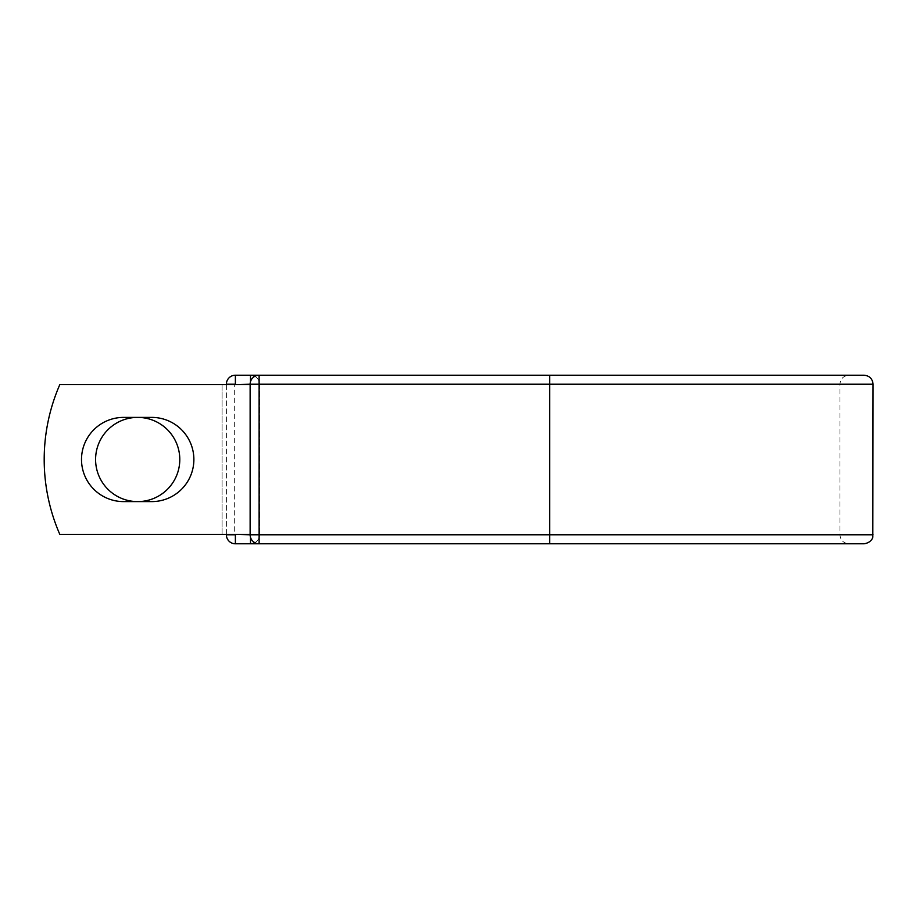 <?xml version="1.0" encoding="UTF-8"?>
<svg xmlns="http://www.w3.org/2000/svg" width="919" height="919" viewBox="0 0 919 919"><rect width="100%" height="100%" fill="white"/><g stroke="black" fill="none" stroke-linecap="round" stroke-linejoin="round"><path stroke-width="0.69" stroke-dasharray="4.59 3.45" d="M81.504 459.5A42.102 42.102 0 0 0 123.605 501.602L151.773 501.602A42.102 42.102 0 0 0 193.875 459.5A42.102 42.102 0 0 0 151.773 417.398L123.605 417.398A42.102 42.102 0 0 0 81.504 459.5M95.587 459.5A42.102 42.102 0 0 1 137.689 417.398A42.102 42.102 0 0 1 179.791 459.5A42.102 42.102 0 0 1 137.689 501.602A42.102 42.102 0 0 1 95.587 459.5M250.129 534.41L250.129 384.59L249.44 384.59L250.129 384.59L250.129 534.41L250.129 384.59L250.129 534.41L59.827 534.41A187.292 187.292 0 0 1 59.827 384.59A187.292 187.292 0 0 0 59.827 534.41A187.292 187.292 0 0 1 59.827 384.59L249.44 384.59L234.311 384.59L234.311 534.41L250.129 534.41L234.311 534.41M250.129 384.59L59.827 384.59L222.088 384.59L222.088 534.41L59.827 534.41L222.088 534.41L222.088 384.59L234.311 384.59M226.384 534.41L226.384 384.59M864.055 375.216L235.379 375.216A8.995 8.995 0 0 0 226.384 384.211L226.384 534.789A8.995 8.995 0 0 0 235.379 543.784L864.055 543.784M259.491 384.211L259.491 534.789L259.491 384.211A8.995 8.995 0 0 0 250.508 375.216A8.995 8.995 0 0 1 259.491 384.211L250.129 384.211L250.129 534.789A8.995 8.995 0 0 0 259.124 543.784L259.124 375.216A8.995 8.995 0 0 0 250.129 384.211L259.491 384.211A8.995 8.995 0 0 0 254.816 376.319A8.995 8.995 0 0 1 259.491 384.211M250.508 537.362L250.129 534.789L549.711 534.789L549.711 375.216L848.926 375.216C843.47 375.756 840.471 378.754 839.943 384.211L839.943 534.789C840.471 540.246 843.47 543.244 848.926 543.784L549.711 543.784L549.711 534.789L839.943 534.789L259.491 534.789A8.995 8.995 0 0 1 250.508 543.784A8.995 8.995 0 0 0 259.491 534.789A8.995 8.995 0 0 1 254.816 542.681A8.995 8.995 0 0 0 259.491 534.789L250.508 534.789L250.508 381.638M848.926 543.784L549.711 543.784M848.926 375.216L549.711 375.216M235.379 375.216A8.995 8.995 0 0 0 226.384 384.211L873.05 384.211M873.05 534.789L226.384 534.789A8.995 8.995 0 0 0 235.379 543.784"/><path stroke-width="1.38" d="M81.504 459.5A42.102 42.102 0 0 0 123.605 501.602L151.773 501.602A42.102 42.102 0 0 0 193.875 459.5A42.102 42.102 0 0 0 151.773 417.398L123.605 417.398A42.102 42.102 0 0 0 81.504 459.5M95.587 459.5A42.102 42.102 0 0 1 137.689 417.398A42.102 42.102 0 0 1 179.791 459.5A42.102 42.102 0 0 1 137.689 501.602A42.102 42.102 0 0 1 95.587 459.5M549.711 375.216L259.124 375.216L259.124 384.211L873.05 384.211C872.522 378.754 869.523 375.756 864.055 375.216L549.711 375.216L549.711 543.784L235.379 543.784A8.995 8.995 0 0 1 226.384 534.789L226.384 534.41M226.384 384.59L226.384 384.211A8.995 8.995 0 0 1 235.379 375.216L250.508 375.216A8.995 8.995 0 0 1 254.816 376.319A8.995 8.995 0 0 0 250.508 375.216L259.124 375.216A8.995 8.995 0 0 0 250.129 384.211L235.379 384.59M549.711 543.784L864.055 543.784C872.441 542.509 873.073 536.202 872.82 536.822L873.05 384.211M235.379 534.41L250.129 534.789L250.129 384.211A8.995 8.995 0 0 1 259.124 375.216M250.129 534.41L59.827 534.41A187.292 187.292 0 0 1 59.827 384.59L250.129 384.59M250.508 543.784A8.995 8.995 0 0 0 254.816 542.681A8.995 8.995 0 0 1 250.508 543.784L250.508 537.362M250.129 534.789A8.995 8.995 0 0 0 259.124 543.784L259.124 534.789L250.129 534.789M226.384 384.211A8.995 8.995 0 0 1 235.379 375.216L235.379 384.211L226.384 384.211M235.379 543.784A8.995 8.995 0 0 1 226.384 534.789L235.379 534.789L235.379 543.784M250.129 384.211L259.124 384.211L259.124 534.789L873.05 534.789M250.508 381.638L250.508 375.216"/></g></svg>

